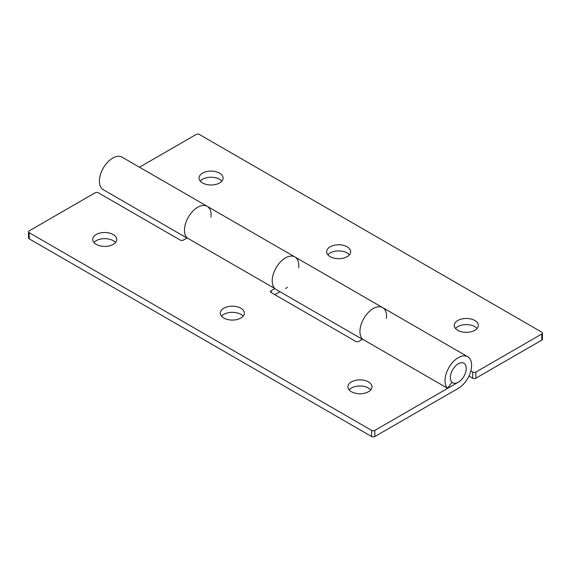 <?xml version="1.0" encoding="UTF-8"?>
<svg xmlns="http://www.w3.org/2000/svg" width="571" height="571" viewBox="0 0 571 571"><rect width="100%" height="100%" fill="white"/><g stroke="black" fill="none" stroke-linecap="round" stroke-linejoin="round"><path stroke-width="0.86" d="M475.857 378.209A2.255 1.299 180 0 1 472.667 378.209L472.667 372.071A2.255 1.299 0 0 0 475.857 372.071L475.857 378.209L541.786 340.145L541.786 334.006A2.255 1.299 0 0 0 542.45 333.086A2.255 1.299 0 0 0 541.786 332.165L199.365 134.463A2.255 1.299 0 0 0 196.174 134.463L139.467 167.203M542.45 333.086L542.45 339.224A2.255 1.299 180 0 1 541.786 340.145M468.941 376.061L472.667 378.209M349.466 254.802A12.034 6.945 0 0 0 347.182 252.96A12.034 6.945 0 0 0 327.882 254.802M477.078 328.475A12.034 6.945 0 0 0 474.794 326.633A12.034 6.945 0 0 0 455.494 328.475M221.855 181.121A12.034 6.945 0 0 0 219.564 179.28A12.034 6.945 0 0 0 200.264 181.121M472.667 372.071L470.811 371M541.786 334.006L475.857 372.071M347.182 246.822A12.034 6.945 180 0 1 350.701 251.732A12.034 6.945 180 0 1 343.278 258.149A12.034 6.945 180 0 1 330.166 256.643A12.034 6.945 180 0 1 326.641 251.732A12.034 6.945 180 0 1 334.071 245.316A12.034 6.945 180 0 1 347.182 246.822M474.794 320.495A12.034 6.945 180 0 1 478.32 325.406A12.034 6.945 180 0 1 470.889 331.822A12.034 6.945 180 0 1 457.778 330.316A12.034 6.945 180 0 1 454.252 325.406A12.034 6.945 180 0 1 461.682 318.989A12.034 6.945 180 0 1 474.794 320.495M219.564 173.141A12.034 6.945 180 0 1 223.09 178.052A12.034 6.945 180 0 1 215.667 184.476A12.034 6.945 180 0 1 202.555 182.97A12.034 6.945 180 0 1 199.029 178.052A12.034 6.945 180 0 1 206.452 171.635A12.034 6.945 180 0 1 219.564 173.141M186.945 238.028L103.294 189.729A18.8 10.856 -60 0 1 103.294 168.024A18.8 10.856 -60 0 1 122.087 157.168L207.166 206.288A18.8 10.856 120 0 0 189.058 216.002A18.8 10.856 120 0 0 187.131 237.914L183.412 240.063A2.255 1.299 0 0 1 180.222 240.063L98.333 192.791A2.255 1.299 0 0 0 95.143 192.791L29.214 230.855A2.255 1.299 0 0 0 28.55 231.776A2.255 1.299 0 0 0 29.214 232.697L29.214 238.835A2.255 1.299 180 0 1 28.55 237.914L28.55 231.776M362.414 339.331L276.1 289.504A18.8 10.856 -60 0 1 276.1 267.792A18.8 10.856 -60 0 1 294.9 256.943L382.634 307.591A18.8 10.856 120 0 0 364.534 317.29A18.8 10.856 120 0 0 362.585 339.21A18.8 10.856 -60 0 1 364.526 317.305A18.8 10.856 -60 0 1 382.634 307.591A18.8 10.856 -60 0 1 386.396 318.447M210.927 217.144A18.8 10.856 120 0 0 207.166 206.288A18.8 10.856 120 0 0 189.065 215.988A18.8 10.856 120 0 0 187.117 237.907L274.851 288.555A18.8 10.856 -60 0 1 276.799 266.643A18.8 10.856 -60 0 1 294.9 256.943A18.8 10.856 -60 0 1 298.662 267.792M371.635 436.537L371.635 430.398A2.255 1.299 0 0 0 374.826 430.398L458.306 382.199A11.277 6.509 -60 0 1 452.667 382.763A11.277 6.509 -60 0 1 450.94 373.72A11.277 6.509 -60 0 1 458.306 363.784A11.277 6.509 -60 0 1 463.952 363.22A11.277 6.509 -60 0 0 453.088 369.044A11.277 6.509 -60 0 0 451.918 382.192L447.664 388.33A18.8 10.856 -60 0 1 449.605 366.411A18.8 10.856 -60 0 1 467.706 356.711A18.8 10.856 -60 0 1 470.59 371.771A18.8 10.856 -60 0 1 458.306 388.337L374.826 436.537A2.255 1.299 180 0 1 371.635 436.537L29.214 238.835M371.635 430.398L29.214 232.697M362.606 339.217L358.881 341.372A2.255 1.299 0 0 1 355.69 341.372L271.146 292.559L271.146 290.718A2.255 1.299 0 0 0 270.483 291.638A2.255 1.299 0 0 0 271.146 292.559M271.146 290.718L274.865 288.569M240.834 308.219A12.034 6.945 0 0 0 227.722 306.713A12.034 6.945 0 0 0 220.299 313.129A12.034 6.945 0 0 0 223.818 318.04A12.034 6.945 0 0 0 236.929 319.546A12.034 6.945 0 0 0 244.359 313.129A12.034 6.945 0 0 0 240.834 308.219M113.222 234.538A12.034 6.945 0 0 0 100.111 233.032A12.034 6.945 0 0 0 92.68 239.449A12.034 6.945 0 0 0 96.206 244.367A12.034 6.945 0 0 0 109.318 245.873A12.034 6.945 0 0 0 116.748 239.449A12.034 6.945 0 0 0 113.222 234.538M368.445 381.892A12.034 6.945 0 0 0 355.333 380.386A12.034 6.945 0 0 0 347.91 386.803A12.034 6.945 0 0 0 351.436 391.72A12.034 6.945 0 0 0 364.548 393.226A12.034 6.945 0 0 0 371.971 386.803A12.034 6.945 0 0 0 368.445 381.892M463.952 363.22A11.277 6.509 -60 0 1 465.679 372.263A11.277 6.509 -60 0 1 458.306 382.199A11.277 6.509 -60 0 0 465.679 372.263A11.277 6.509 -60 0 0 463.952 363.22L463.952 363.22M274.865 294.707L279.997 291.745M243.118 316.198A12.034 6.945 0 0 0 240.834 314.357A12.034 6.945 0 0 0 221.534 316.198M115.506 242.525A12.034 6.945 0 0 0 113.222 240.684A12.034 6.945 0 0 0 93.922 242.525M370.736 389.879A12.034 6.945 0 0 0 368.445 388.03A12.034 6.945 0 0 0 349.145 389.879M447.664 388.33L362.585 339.21M287.377 287.327A18.8 10.856 -60 0 1 285.5 288.569M374.826 430.398L374.826 436.537M382.634 307.591L467.706 356.711M207.166 206.288L294.9 256.943M451.854 382.292L452.667 382.763"/></g></svg>
